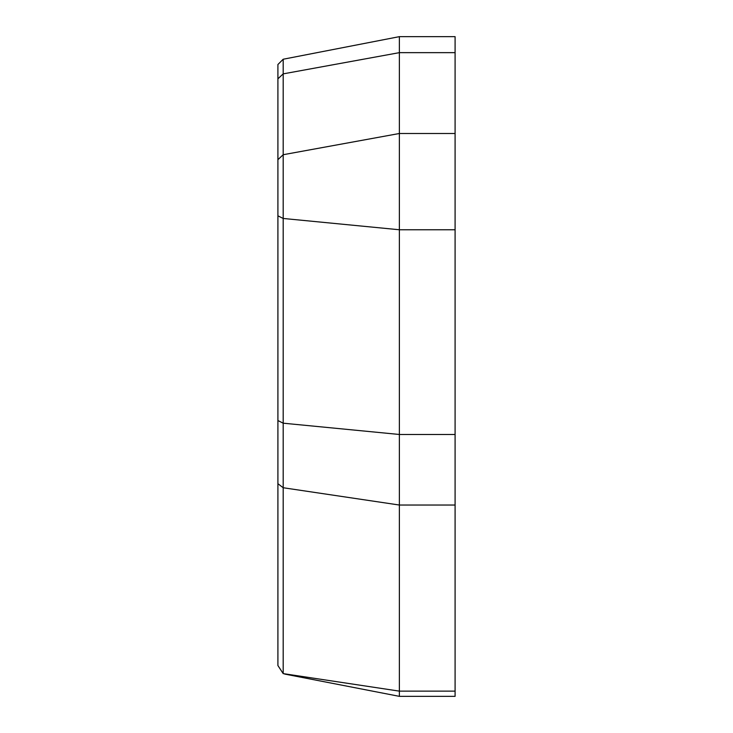 <?xml version="1.0" encoding="UTF-8"?>
<svg xmlns="http://www.w3.org/2000/svg" width="733" height="733" viewBox="0 0 733 733"><rect width="100%" height="100%" fill="white"/><g stroke="black" fill="none" stroke-linecap="round" stroke-linejoin="round"><path stroke-width="1.1" d="M399.375 36.65L455.092 36.65L455.092 696.35L399.375 696.35L399.375 691.137L283.185 673.609L283.185 59.236L399.375 36.65L399.375 691.137L455.092 691.137M283.185 673.609L277.908 665.527L277.908 64.513L283.185 59.236L277.908 64.513M455.092 505.037L399.375 505.037L283.185 487.738L277.908 483.698M455.092 52.648L399.375 52.648L283.185 73.868L277.908 78.825M455.092 133.498L399.375 133.498L283.185 154.718L277.908 159.675M455.092 229.759L399.375 229.759L283.185 218.461L277.908 215.823M455.092 434.477L399.375 434.477L283.185 423.188L277.908 420.55M284.716 674.067L399.375 696.35"/></g></svg>
